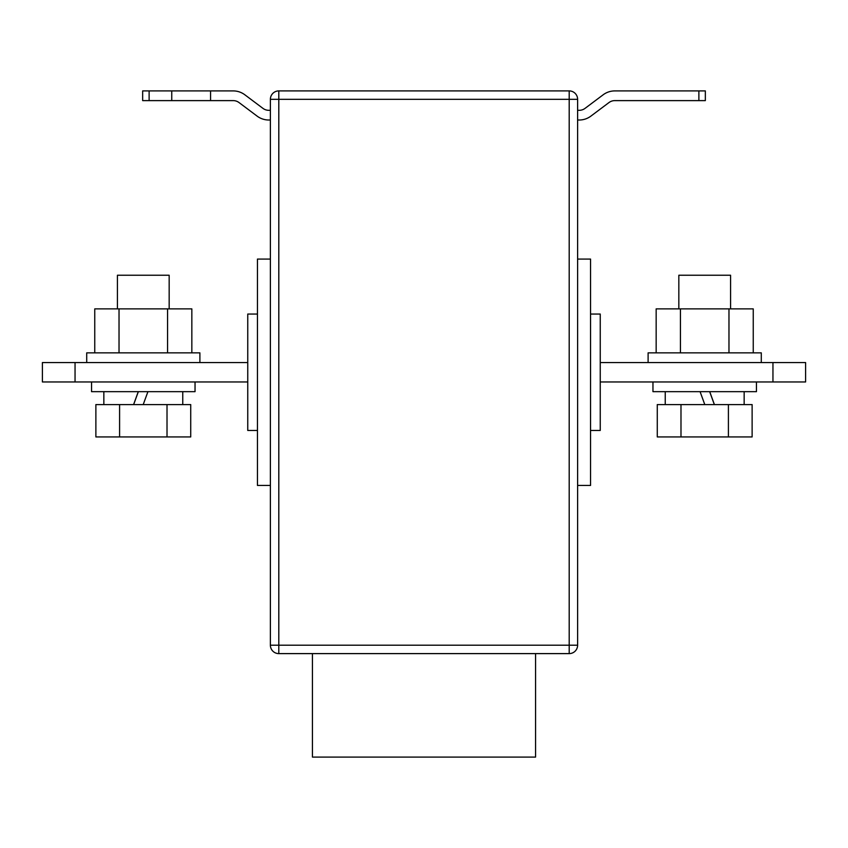 <?xml version="1.0" encoding="UTF-8"?>
<svg xmlns="http://www.w3.org/2000/svg" width="848" height="848" viewBox="0 0 848 848"><rect width="100%" height="100%" fill="white"/><g stroke="black" fill="none" stroke-linecap="round" stroke-linejoin="round"><path stroke-width="1.27" d="M312.435 653.607L312.435 757.094L535.565 757.094L535.565 653.607M600.246 362.552L805.6 362.552L805.6 381.96L600.246 381.96M270.385 645.201L270.385 99.311L278.801 99.311L278.801 645.201L569.199 645.201L569.199 99.311L278.801 99.311L278.801 90.906L569.199 90.906A8.406 8.406 0 0 1 577.615 99.311L577.615 645.201A8.406 8.406 0 0 1 569.199 653.607L278.801 653.607L278.801 645.201L270.385 645.201A8.406 8.406 0 0 0 278.801 653.607A8.406 8.406 0 0 1 270.385 645.201M772.952 362.552L772.952 381.96M590.547 430.466L600.246 430.466L600.246 314.046L590.547 314.046M257.453 430.466L247.754 430.466L247.754 314.046L257.453 314.046M577.615 485.448L590.547 485.448L590.547 259.075L577.615 259.075M278.801 90.906A8.406 8.406 0 0 0 270.385 99.311A8.406 8.406 0 0 1 278.801 90.906M270.385 485.448L257.453 485.448L257.453 259.075L270.385 259.075M75.048 381.96L42.4 381.96L42.4 362.552L75.048 362.552L75.048 381.96L247.754 381.96M247.754 362.552L75.048 362.552M698.879 90.906L705.345 90.906L705.345 100.615L698.879 100.615L698.879 90.906L614.8 90.906A19.409 19.409 0 0 0 603.161 94.785L585.046 108.374A9.699 9.699 0 0 1 579.226 110.314L577.615 110.314M577.615 120.013L579.226 120.013A19.409 19.409 0 0 0 590.865 116.134L608.981 102.555A9.699 9.699 0 0 1 614.8 100.615L698.879 100.615M270.385 120.013L268.774 120.013A19.409 19.409 0 0 1 257.135 116.134L239.019 102.555A9.699 9.699 0 0 0 233.2 100.615L210.558 100.615L210.558 90.906L233.2 90.906A19.409 19.409 0 0 1 244.839 94.785L262.954 108.374A9.699 9.699 0 0 0 268.774 110.314L270.385 110.314M171.752 90.906L171.752 100.615L142.655 100.615L142.655 90.906L210.558 90.906M171.752 100.615L210.558 100.615M761.292 362.552L761.292 352.853L648.105 352.853L648.105 362.552M656.161 352.853L656.161 308.873L753.247 308.873L753.247 352.853M680.435 308.873L680.435 352.853M728.973 308.873L728.973 352.853M86.708 362.552L86.708 352.853L199.895 352.853L199.895 362.552M191.839 352.853L191.839 308.873L94.753 308.873L94.753 352.853M167.565 308.873L167.565 352.853M119.027 308.873L119.027 352.853M756.448 381.96L756.448 391.659L652.96 391.659L652.96 381.96M678.835 308.873L678.835 275.24L730.573 275.24L730.573 308.873M680.986 404.591L657.274 404.591L657.274 436.932L680.986 436.932L680.986 404.591L728.411 404.591L728.411 436.932L680.986 436.932M728.411 436.932L752.123 436.932L752.123 404.591L728.411 404.591M709.649 391.659L714.355 404.591M700.077 391.659L704.794 404.591M714.419 404.591L709.712 391.659M91.552 381.96L91.552 391.659L195.04 391.659L195.04 381.96M133.581 404.591L138.288 391.659M169.165 308.873L169.165 275.24L117.427 275.24L117.427 308.873M167.014 404.591L190.726 404.591L190.726 436.932L167.014 436.932L167.014 404.591L119.589 404.591L119.589 436.932L167.014 436.932M119.589 436.932L95.877 436.932L95.877 404.591L119.589 404.591M138.351 391.659L133.645 404.591M147.923 391.659L143.206 404.591M569.199 653.607A8.406 8.406 0 0 0 577.615 645.201L569.199 645.201L569.199 653.607M577.615 99.311A8.406 8.406 0 0 0 569.199 90.906L569.199 99.311L577.615 99.311M149.121 90.906L149.121 100.615M665.245 391.659L665.245 404.591M744.152 391.659L744.152 404.591M103.848 391.659L103.848 404.591M182.755 391.659L182.755 404.591"/></g></svg>
